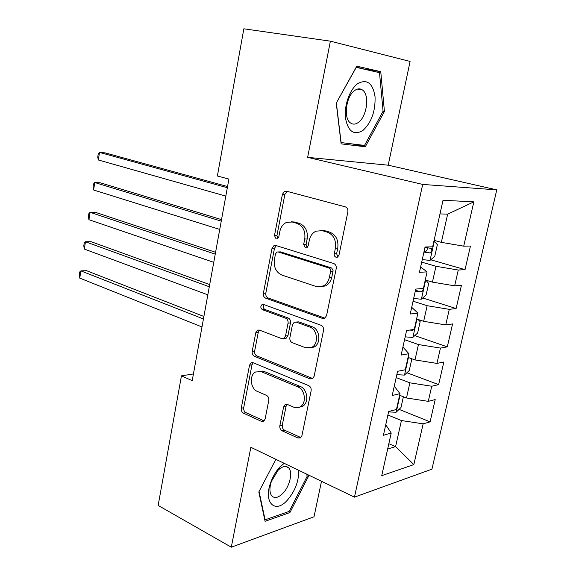 <?xml version="1.0" encoding="UTF-8"?>
<svg xmlns="http://www.w3.org/2000/svg" width="576" height="576" viewBox="0 0 576 576"><rect width="100%" height="100%" fill="white"/><g stroke="black" fill="none" stroke-linecap="round" stroke-linejoin="round"><path stroke-width="0.86" d="M336.024 257.27L337.55 257.148L338.976 255.168L347.861 211.867C348.163 209.318 347.299 207.641 345.269 206.834L286.315 191.153L284.652 191.261L282.434 194.249L274.478 235.57L276.113 238.932L277.373 238.853L278.791 236.88L279.821 231.552C280.793 227.102 283.025 224.042 286.502 222.386L292.248 222.005L297 223.38C303.048 225.936 305.626 231.149 304.747 239.011L303.667 244.44L305.374 247.889L306.756 247.788L308.182 245.808L309.269 240.365C310.248 235.958 312.494 232.891 315.994 231.156L322.294 230.688L327.276 232.128C333.612 234.785 336.312 240.134 335.376 248.184L334.188 254.7L334.858 256.457L336.024 257.27M279.85 425.707C279.583 428.04 280.361 429.746 282.182 430.826L297.965 438.026L300.528 437.882L301.91 435.701L311.126 390.787C311.407 388.375 310.594 386.654 308.686 385.618L253.181 362.75L251.086 362.851L249.523 365.213L241.25 408.218C240.998 410.486 241.733 412.128 243.446 413.15L261.396 421.337L263.707 421.236L265.111 419.033L268.79 400.392C269.05 398.066 268.294 396.396 266.508 395.381L257.458 391.457C250.373 388.8 249.055 375.149 255.571 371.981L261.31 371.707L297.778 386.892C305.114 389.498 306.85 403.222 300.269 406.771C298.195 407.988 295.992 408.118 293.666 407.16L287.489 404.474L285.098 404.604L283.63 406.872L279.85 425.707L282.283 425.124C282.017 427.457 282.794 429.156 284.616 430.229L300.91 437.58M192.204 380.671L228.902 179.093L217.382 175.997L243.85 28.8L330.386 41.17L307.634 157.349L422.683 184.428L354.463 497.138L250.855 447.286L231.293 547.2L158.155 505.426L181.447 375.847L192.204 380.671M322.445 318.391L324.778 318.211L326.563 315.619L336.218 268.574C336.514 266.069 335.671 264.377 333.677 263.498L275.825 245.484L274.003 245.599L272.016 248.378L263.369 293.321C263.11 295.668 263.866 297.288 265.651 298.166L322.445 318.391L324.835 318.118L268.106 297.972L265.651 298.166M323.532 330.394L314.093 376.351L312.523 378.727L310.061 378.893L254.426 356.292C252.677 355.342 251.935 353.707 252.187 351.396L255.787 332.676L257.458 330.199L259.481 330.098L281.664 338.602L283.838 338.472L285.516 335.988L288.05 323.194C288.324 320.803 287.539 319.147 285.689 318.226L262.454 309.715C260.431 308.081 260.309 306.353 262.094 304.517L263.47 304.445L321.034 325.267C322.985 326.225 323.813 327.938 323.532 330.394M422.683 184.428L496.764 189.871L431.935 469.159L354.463 497.138M430.711 259.776L465.041 269.64L470.462 246.031L463.716 246.168L473.839 201.852L443.016 200.275L432.662 246.823L425.052 246.982L419.45 272.318L427.082 271.872L423.396 288.439L415.742 289.08L410.227 314.021L417.91 313.106L414.274 329.422L406.584 330.523L401.148 355.075L408.874 353.7L405.295 369.763L397.562 371.318L392.213 395.496L399.974 393.674L396.454 409.493L388.678 411.487L383.414 435.29L391.212 433.044L385.754 424.706M465.041 269.64L458.266 270.036L454.658 285.833L432.432 282.125L425.282 279.965M422.712 297.972L456.113 308.527L461.455 285.264L454.658 285.833M456.113 308.527L449.287 309.348L445.738 324.907L423.655 321.314L416.599 318.967M414.77 335.628L447.307 346.853L452.578 323.921L445.738 324.907M447.307 346.853L440.446 348.077L436.946 363.406L415.001 359.928L408.046 357.408M406.886 372.758L438.638 384.617L443.83 362.023L436.946 363.406M438.638 384.617L431.734 386.237L428.278 401.35L406.483 397.973L399.614 395.287M399.074 409.378L430.092 421.848L435.204 399.578L428.278 401.35M430.092 421.848L423.144 423.85L413.834 464.594L381.73 475.661L391.212 433.044M394.272 386.165L399.974 393.674M388.836 443.714L395.582 446.616L401.429 420.538L387.9 415.001M423.144 423.85L401.429 420.538M413.834 464.594L395.582 446.616L387.648 449.071M402.926 347.047L408.874 353.7M406.483 397.973L409.874 382.824L396.166 377.611M431.734 386.237L409.874 382.824M411.71 307.325L417.91 313.106M415.001 359.928L418.45 344.549L404.554 339.682M440.446 348.077L418.45 344.549M420.624 267.005L427.082 271.872M423.655 321.314L427.147 305.712L413.064 301.19M449.287 309.348L427.147 305.712M432.432 282.125L435.982 266.285L421.704 262.138M458.266 270.036L435.982 266.285M193.428 373.954L181.447 375.847M231.293 547.2L314.014 516.787L321.502 481.277M307.634 157.349L388.195 165.197L410.09 61.43L330.386 41.17M388.195 165.197L496.764 189.871M463.716 246.168L441.338 242.352L447.66 214.15L439.985 213.919M441.338 242.352L434.095 240.372M473.839 201.852L447.66 214.15M365.285 146.765L384.43 111.463L380.758 71.669L356.782 66.175L336.247 103.097L341.129 143.863L365.285 146.765L352.332 143.95M275.882 459.324L258.811 491.976L265.075 521.294L289.908 512.568L308.426 476.446L308.146 474.854M337.874 256.954L336.622 253.663L337.759 248.134C338.688 240.113 335.995 234.778 329.666 232.128L327.276 232.128M321.012 230.414L324.691 230.695L329.666 232.128M291.24 221.782L294.682 222.041L299.426 223.409C305.467 225.958 308.045 231.149 307.166 238.997L306.086 244.404L307.174 247.536M287.143 191.376L284.882 194.364L276.934 235.562L277.87 238.536M276.3 245.635L274.471 248.328L265.824 293.141C265.565 295.481 266.328 297.094 268.106 297.972M330.61 271.498L330.329 269.302L328.846 267.955L278.165 251.95L276.869 252.029L275.486 253.958L274.414 259.531C273.55 267.156 276.041 272.333 281.88 275.069L316.274 286.531L323.309 285.991C326.462 284.27 328.507 281.376 329.429 277.294L330.61 271.498L333 271.375L333.058 270.418L331.74 268.078L328.846 267.955M279.446 251.914L280.613 251.892L331.229 267.847M320.976 286.819L325.699 285.826C328.853 284.112 330.89 281.225 331.812 277.157L329.429 277.294M333 271.375L331.812 277.157M259.574 330.134L258.257 332.381L254.65 351.05C254.398 353.354 255.146 354.974 256.889 355.925L312.79 378.554M284.45 338.393L286.279 338.155L287.95 335.671L290.484 322.92C290.758 320.537 289.966 318.888 288.122 317.966L264.917 309.485L262.454 309.715M264.067 304.661C262.814 306.612 263.102 308.225 264.917 309.485M305.532 347.76L311.818 347.321C318.96 343.814 317.47 329.378 309.73 327.031L296.366 322.135L294.185 322.279L292.442 324.821L289.886 337.651C289.613 340.034 290.405 341.712 292.262 342.67L305.532 347.76M310.486 347.911L314.222 346.968C321.358 343.469 319.867 329.076 312.134 326.736L309.73 327.031M296.129 322.056L298.793 321.862L312.134 326.736M287.158 404.352L286.056 406.346L282.283 425.124M299.318 407.261L302.681 406.238C309.254 402.696 307.526 389.016 300.19 386.424L297.778 386.892M258.883 371.167L263.765 371.297L300.19 386.424M253.152 362.743L251.993 364.824L243.72 407.707C243.475 409.968 244.202 411.61 245.916 412.625L263.844 420.775L261.396 421.337M367.085 69.84L356.306 67.032M336.247 103.09L356.249 67.378L379.498 72.662L383.076 111.218L384.43 111.463M367.049 69.473L380.758 71.669M307.022 475.769L308.426 476.446M288.274 511.726L289.908 512.568M422.273 259.567L429.926 260.431L434.743 256.378L437.357 244.685L433.994 240.818M227.542 186.545L105.156 152.878L99.518 152.417L98.33 159.97L225.806 196.099M423.922 252.101L429.66 252.922C431.748 251.993 432.302 250.495 431.323 248.422L424.966 247.378M427.118 247.752C427.529 249.984 426.694 251.237 424.613 251.496L424.073 251.41M227.333 187.704L99.518 152.417L98.215 154.087L97.74 157.097L98.33 159.97M425.786 280.116L428.695 283.464L426.118 294.984L421.294 299.21L413.662 298.498M221.522 219.622L100.411 182.815L94.781 182.527L93.607 190.001L219.737 229.421M415.289 291.139L420.998 291.888C422.467 291.542 423.194 290.405 423.194 288.461M420.998 291.888L415.483 290.254M221.249 221.126L94.781 182.527L93.506 184.046L93.038 187.027L93.607 190.001M418.025 319.442L420.156 321.682L417.622 333.036L412.783 337.435L405.18 336.859M215.575 252.295L95.724 212.422L90.094 212.306L88.934 219.694L213.746 262.332M409.723 330.07L412.459 330.286L413.906 329.472M215.237 254.138L90.094 212.306L88.855 213.682L88.387 216.626L88.934 219.694M362.93 130.457C371.477 122.522 375.516 111.276 375.048 96.703C372.816 83.203 367.121 78.797 357.955 83.484C349.884 89.014 343.937 105.552 345.485 118.195C348.142 131.623 353.959 135.713 362.93 130.457M358.33 122.45C366.926 116.741 369.821 94.846 362.506 90.022C360.209 88.366 357.66 88.481 354.859 90.374C346.118 95.861 343.152 118.152 350.41 122.897C352.814 124.654 355.45 124.502 358.33 122.45M383.076 111.218L364.514 145.426L341.1 142.582L336.377 103.111M284.184 463.32L279.864 467.042C275.854 471.355 272.75 476.64 270.554 482.897C263.383 502.546 274.982 513.972 287.064 500.515C295.128 491.206 298.98 481.118 298.613 470.261M282.672 493.546C289.771 486.598 293.155 471.888 288.554 467.791C285.84 465.437 282.355 466.25 278.107 470.239L271.368 481.435C269.258 488.189 269.467 493.085 271.994 496.13C274.817 498.564 278.381 497.707 282.672 493.546M306.742 474.178L307.13 476.395L289.174 511.409L265.104 519.818L259.063 491.494M264.715 519.61L265.104 519.818M410.717 358.373L411.746 359.352L409.241 370.548L404.395 375.106L396.821 374.666M209.7 284.573L91.087 241.704L85.464 241.754L84.312 249.07L207.828 294.84M209.304 286.747L85.464 241.754L84.247 242.993L83.786 245.909L84.312 249.07M403.387 396.763L400.982 407.52L396.13 412.236L388.577 411.934M203.897 316.462L86.501 270.67L80.885 270.886L79.747 278.114L201.982 326.952M203.436 318.96L80.885 270.886L79.69 271.987L79.236 274.867L79.747 278.114M337.759 248.134L335.376 248.184M324.691 230.695L322.294 230.688M306.086 244.404L303.667 244.44M307.166 238.997L304.747 239.011M299.426 223.409L297 223.38M294.682 222.041L292.248 222.005M276.934 235.562L274.478 235.57M284.882 194.364L282.434 194.249M336.622 253.663L334.246 253.728M265.824 293.141L263.369 293.321M274.471 248.328L272.016 248.378M280.613 251.892L278.165 251.95M312.466 378.439L310.061 378.893M256.889 355.925L254.426 356.292M254.65 351.05L252.187 351.396M258.257 332.381L255.787 332.676M287.95 335.671L285.516 335.988M290.484 322.92L288.05 323.194M288.122 317.966L285.689 318.226M298.793 321.862L296.366 322.135M286.056 406.346L283.63 406.872M263.765 371.297L261.31 371.707M245.916 412.625L243.446 413.15M243.72 407.707L241.25 408.218M251.993 364.824L249.523 365.213M300.377 437.393L297.965 438.026M284.616 430.229L282.182 430.826M430.049 260.33L434.369 240.919M424.613 251.496L429.66 252.922M421.416 299.102L425.65 280.073M412.906 337.32L416.966 319.09M411.206 329.861L412.459 330.286M404.525 374.99L408.406 357.538M396.252 412.121L399.974 395.424M287.1 191.39L284.652 191.261M276.084 245.563L274.003 245.599M325.699 285.826L323.309 285.991M259.178 329.998L257.458 330.199M286.279 338.155L283.838 338.472M263.369 304.409L262.094 304.517M314.222 346.968L311.818 347.321M286.704 404.258L285.098 404.604M302.681 406.238L300.269 406.771M252.684 362.599L251.086 362.851M430.466 248.184L431.323 248.422M357.372 89.122L362.506 90.022M285.847 466.488L288.554 467.791M271.368 481.435L270.554 482.897M277.697 470.664L279.864 467.042"/></g></svg>
